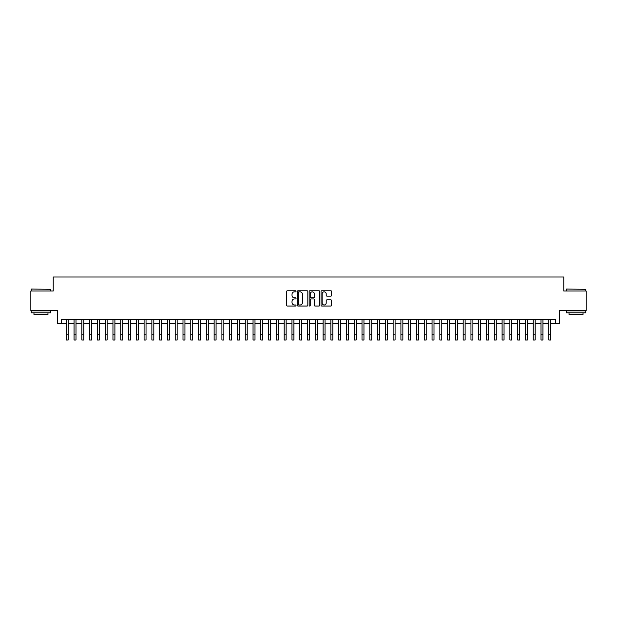 <?xml version="1.0" encoding="UTF-8"?>
<svg xmlns="http://www.w3.org/2000/svg" width="617" height="617" viewBox="0 0 617 617"><rect width="100%" height="100%" fill="white"/><g stroke="black" fill="none" stroke-linecap="round" stroke-linejoin="round"><path stroke-width="0.93" d="M296.044 291.301A0.532 0.532 0 0 0 295.512 290.761L287.399 290.761A0.764 0.764 0 0 0 286.635 291.525L286.635 305.276A0.764 0.764 0 0 0 287.399 306.04L295.512 306.04A0.532 0.532 0 0 0 296.044 305.508A0.532 0.532 0 0 0 295.512 304.975L294.463 304.975A2.445 2.445 0 0 1 292.018 302.531L292.018 301.381A2.445 2.445 0 0 1 294.463 298.937L295.512 298.937A0.532 0.532 0 0 0 296.044 298.404A0.532 0.532 0 0 0 295.512 297.864L294.463 297.864A2.445 2.445 0 0 1 292.018 295.42L292.018 294.278A2.445 2.445 0 0 1 294.463 291.833L295.512 291.833A0.532 0.532 0 0 0 296.044 291.301M330.828 296.145A0.764 0.764 0 0 0 331.591 295.381L331.591 291.525A0.764 0.764 0 0 0 330.828 290.761L321.812 290.761A0.764 0.764 0 0 0 321.048 291.525L321.048 305.276A0.764 0.764 0 0 0 321.812 306.04L330.828 306.04A0.764 0.764 0 0 0 331.591 305.276L331.591 300.618A0.764 0.764 0 0 0 330.828 299.854L326.971 299.854A0.764 0.764 0 0 0 326.208 300.618L326.208 302.932A2.044 2.044 0 0 1 324.164 304.975A2.044 2.044 0 0 1 322.12 302.932L322.12 293.877A2.044 2.044 0 0 1 324.164 291.833A2.044 2.044 0 0 1 326.208 293.877L326.208 295.381A0.764 0.764 0 0 0 326.971 296.145L330.828 296.145M61.399 323.694L61.399 319.807L555.601 319.807L555.601 323.694L559.496 323.694L559.496 310.467L586.15 310.467L586.15 291.008L563.776 291.008L563.776 277.002L53.224 277.002L53.224 291.008L30.85 291.008L30.85 310.467L57.504 310.467L57.504 323.694L66.258 323.694M307.829 291.525A0.764 0.764 0 0 0 307.065 290.761L298.05 290.761A0.764 0.764 0 0 0 297.286 291.525L297.286 305.276A0.764 0.764 0 0 0 298.05 306.04L307.065 306.04A0.764 0.764 0 0 0 307.829 305.276L307.829 291.525M309.935 290.761L318.95 290.761A0.764 0.764 0 0 1 319.714 291.525L319.714 305.276A0.764 0.764 0 0 1 318.95 306.04L315.086 306.04A0.764 0.764 0 0 1 314.323 305.276L314.323 299.7A0.764 0.764 0 0 0 313.559 298.937L310.999 298.937A0.764 0.764 0 0 0 310.235 299.7L310.235 305.508A0.532 0.532 0 0 1 309.703 306.04A0.532 0.532 0 0 1 309.171 305.508L309.171 291.525A0.764 0.764 0 0 1 309.935 290.761M68.209 323.694L74.048 323.694M75.991 323.694L81.83 323.694M83.773 323.694L89.612 323.694M91.555 323.694L97.393 323.694M99.337 323.694L105.175 323.694M107.119 323.694L112.957 323.694M114.901 323.694L120.739 323.694M122.683 323.694L128.521 323.694M130.472 323.694L136.303 323.694M138.254 323.694L144.093 323.694M146.036 323.694L151.875 323.694M153.818 323.694L159.656 323.694M161.6 323.694L167.438 323.694M169.382 323.694L175.22 323.694M177.164 323.694L183.002 323.694M184.946 323.694L190.784 323.694M192.728 323.694L198.566 323.694M200.517 323.694L206.348 323.694M208.299 323.694L214.138 323.694M216.081 323.694L221.919 323.694M223.863 323.694L229.701 323.694M231.645 323.694L237.483 323.694M239.427 323.694L245.265 323.694M247.209 323.694L253.047 323.694M254.991 323.694L260.829 323.694M262.773 323.694L268.611 323.694M270.562 323.694L276.393 323.694M278.344 323.694L284.182 323.694M286.126 323.694L291.964 323.694M293.908 323.694L299.746 323.694M301.69 323.694L307.528 323.694M309.472 323.694L315.31 323.694M317.254 323.694L323.092 323.694M325.036 323.694L330.874 323.694M332.818 323.694L338.656 323.694M340.607 323.694L346.438 323.694M348.389 323.694L354.227 323.694M356.171 323.694L362.009 323.694M363.953 323.694L369.791 323.694M371.735 323.694L377.573 323.694M379.517 323.694L385.355 323.694M387.299 323.694L393.137 323.694M395.081 323.694L400.919 323.694M402.862 323.694L408.701 323.694M410.652 323.694L416.483 323.694M418.434 323.694L424.272 323.694M426.216 323.694L432.054 323.694M433.998 323.694L439.836 323.694M441.78 323.694L447.618 323.694M449.562 323.694L455.4 323.694M457.344 323.694L463.182 323.694M465.125 323.694L470.964 323.694M472.907 323.694L478.746 323.694M480.697 323.694L486.528 323.694M488.479 323.694L494.317 323.694M496.261 323.694L502.099 323.694M504.043 323.694L509.881 323.694M511.825 323.694L517.663 323.694M519.607 323.694L525.445 323.694M527.388 323.694L533.227 323.694M535.17 323.694L541.009 323.694M542.952 323.694L548.791 323.694M550.742 323.694L555.601 323.694M298.89 291.833A0.532 0.532 0 0 0 298.358 292.365L298.358 304.436A0.532 0.532 0 0 0 298.89 304.975L300.001 304.975A2.445 2.445 0 0 0 302.446 302.531L302.446 294.278A2.445 2.445 0 0 0 300.001 291.833L298.89 291.833M314.323 293.916A2.044 2.044 0 0 0 312.279 291.872A2.044 2.044 0 0 0 310.235 293.916L310.235 297.101A0.764 0.764 0 0 0 310.999 297.864L313.559 297.864A0.764 0.764 0 0 0 314.323 297.101L314.323 293.916M66.258 334.167L68.209 334.167L68.209 339.998L66.258 339.998L66.258 319.807M68.209 334.167L68.209 319.807M31.475 289.065L50.694 289.296L31.475 289.065M40.969 312.804L31.236 312.804L31.236 310.852L50.694 310.852L50.694 312.804L40.969 312.804M47.972 312.804L47.972 314.593L33.966 314.593L33.966 312.804M566.537 289.065L585.764 289.296L566.537 289.065M576.031 312.804L566.306 312.804L566.306 310.852L585.764 310.852L585.764 312.804L576.031 312.804M583.034 312.804L583.034 314.593L569.028 314.593L569.028 312.804M74.048 334.167L75.991 334.167L75.991 339.998L74.048 339.998L74.048 319.807M75.991 334.167L75.991 319.807M81.83 334.167L83.773 334.167L83.773 339.998L81.83 339.998L81.83 319.807M83.773 334.167L83.773 319.807M89.612 334.167L91.555 334.167L91.555 339.998L89.612 339.998L89.612 319.807M91.555 334.167L91.555 319.807M97.393 334.167L99.337 334.167L99.337 339.998L97.393 339.998L97.393 319.807M99.337 334.167L99.337 319.807M105.175 334.167L107.119 334.167L107.119 339.998L105.175 339.998L105.175 319.807M107.119 334.167L107.119 319.807M112.957 334.167L114.901 334.167L114.901 339.998L112.957 339.998L112.957 319.807M114.901 334.167L114.901 319.807M120.739 334.167L122.683 334.167L122.683 339.998L120.739 339.998L120.739 319.807M122.683 334.167L122.683 319.807M128.521 334.167L130.472 334.167L130.472 339.998L128.521 339.998L128.521 319.807M130.472 334.167L130.472 319.807M136.303 334.167L138.254 334.167L138.254 339.998L136.303 339.998L136.303 319.807M138.254 334.167L138.254 319.807M144.093 334.167L146.036 334.167L146.036 339.998L144.093 339.998L144.093 319.807M146.036 334.167L146.036 319.807M151.875 334.167L153.818 334.167L153.818 339.998L151.875 339.998L151.875 319.807M153.818 334.167L153.818 319.807M159.656 334.167L161.6 334.167L161.6 339.998L159.656 339.998L159.656 319.807M161.6 334.167L161.6 319.807M167.438 334.167L169.382 334.167L169.382 339.998L167.438 339.998L167.438 319.807M169.382 334.167L169.382 319.807M175.22 334.167L177.164 334.167L177.164 339.998L175.22 339.998L175.22 319.807M177.164 334.167L177.164 319.807M183.002 334.167L184.946 334.167L184.946 339.998L183.002 339.998L183.002 319.807M184.946 334.167L184.946 319.807M190.784 334.167L192.728 334.167L192.728 339.998L190.784 339.998L190.784 319.807M192.728 334.167L192.728 319.807M198.566 334.167L200.517 334.167L200.517 339.998L198.566 339.998L198.566 319.807M200.517 334.167L200.517 319.807M206.348 334.167L208.299 334.167L208.299 339.998L206.348 339.998L206.348 319.807M208.299 334.167L208.299 319.807M214.138 334.167L216.081 334.167L216.081 339.998L214.138 339.998L214.138 319.807M216.081 334.167L216.081 319.807M221.919 334.167L223.863 334.167L223.863 339.998L221.919 339.998L221.919 319.807M223.863 334.167L223.863 319.807M229.701 334.167L231.645 334.167L231.645 339.998L229.701 339.998L229.701 319.807M231.645 334.167L231.645 319.807M237.483 334.167L239.427 334.167L239.427 339.998L237.483 339.998L237.483 319.807M239.427 334.167L239.427 319.807M245.265 334.167L247.209 334.167L247.209 339.998L245.265 339.998L245.265 319.807M247.209 334.167L247.209 319.807M253.047 334.167L254.991 334.167L254.991 339.998L253.047 339.998L253.047 319.807M254.991 334.167L254.991 319.807M260.829 334.167L262.773 334.167L262.773 339.998L260.829 339.998L260.829 319.807M262.773 334.167L262.773 319.807M268.611 334.167L270.562 334.167L270.562 339.998L268.611 339.998L268.611 319.807M270.562 334.167L270.562 319.807M276.393 334.167L278.344 334.167L278.344 339.998L276.393 339.998L276.393 319.807M278.344 334.167L278.344 319.807M284.182 334.167L286.126 334.167L286.126 339.998L284.182 339.998L284.182 319.807M286.126 334.167L286.126 319.807M291.964 334.167L293.908 334.167L293.908 339.998L291.964 339.998L291.964 319.807M293.908 334.167L293.908 319.807M299.746 334.167L301.69 334.167L301.69 339.998L299.746 339.998L299.746 319.807M301.69 334.167L301.69 319.807M307.528 334.167L309.472 334.167L309.472 339.998L307.528 339.998L307.528 319.807M309.472 334.167L309.472 319.807M315.31 334.167L317.254 334.167L317.254 339.998L315.31 339.998L315.31 319.807M317.254 334.167L317.254 319.807M323.092 334.167L325.036 334.167L325.036 339.998L323.092 339.998L323.092 319.807M325.036 334.167L325.036 319.807M330.874 334.167L332.818 334.167L332.818 339.998L330.874 339.998L330.874 319.807M332.818 334.167L332.818 319.807M338.656 334.167L340.607 334.167L340.607 339.998L338.656 339.998L338.656 319.807M340.607 334.167L340.607 319.807M346.438 334.167L348.389 334.167L348.389 339.998L346.438 339.998L346.438 319.807M348.389 334.167L348.389 319.807M354.227 334.167L356.171 334.167L356.171 339.998L354.227 339.998L354.227 319.807M356.171 334.167L356.171 319.807M362.009 334.167L363.953 334.167L363.953 339.998L362.009 339.998L362.009 319.807M363.953 334.167L363.953 319.807M369.791 334.167L371.735 334.167L371.735 339.998L369.791 339.998L369.791 319.807M371.735 334.167L371.735 319.807M377.573 334.167L379.517 334.167L379.517 339.998L377.573 339.998L377.573 319.807M379.517 334.167L379.517 319.807M385.355 334.167L387.299 334.167L387.299 339.998L385.355 339.998L385.355 319.807M387.299 334.167L387.299 319.807M393.137 334.167L395.081 334.167L395.081 339.998L393.137 339.998L393.137 319.807M395.081 334.167L395.081 319.807M400.919 334.167L402.862 334.167L402.862 339.998L400.919 339.998L400.919 319.807M402.862 334.167L402.862 319.807M408.701 334.167L410.652 334.167L410.652 339.998L408.701 339.998L408.701 319.807M410.652 334.167L410.652 319.807M416.483 334.167L418.434 334.167L418.434 339.998L416.483 339.998L416.483 319.807M418.434 334.167L418.434 319.807M424.272 334.167L426.216 334.167L426.216 339.998L424.272 339.998L424.272 319.807M426.216 334.167L426.216 319.807M432.054 334.167L433.998 334.167L433.998 339.998L432.054 339.998L432.054 319.807M433.998 334.167L433.998 319.807M439.836 334.167L441.78 334.167L441.78 339.998L439.836 339.998L439.836 319.807M441.78 334.167L441.78 319.807M447.618 334.167L449.562 334.167L449.562 339.998L447.618 339.998L447.618 319.807M449.562 334.167L449.562 319.807M455.4 334.167L457.344 334.167L457.344 339.998L455.4 339.998L455.4 319.807M457.344 334.167L457.344 319.807M463.182 334.167L465.125 334.167L465.125 339.998L463.182 339.998L463.182 319.807M465.125 334.167L465.125 319.807M470.964 334.167L472.907 334.167L472.907 339.998L470.964 339.998L470.964 319.807M472.907 334.167L472.907 319.807M478.746 334.167L480.697 334.167L480.697 339.998L478.746 339.998L478.746 319.807M480.697 334.167L480.697 319.807M486.528 334.167L488.479 334.167L488.479 339.998L486.528 339.998L486.528 319.807M488.479 334.167L488.479 319.807M494.317 334.167L496.261 334.167L496.261 339.998L494.317 339.998L494.317 319.807M496.261 334.167L496.261 319.807M502.099 334.167L504.043 334.167L504.043 339.998L502.099 339.998L502.099 319.807M504.043 334.167L504.043 319.807M509.881 334.167L511.825 334.167L511.825 339.998L509.881 339.998L509.881 319.807M511.825 334.167L511.825 319.807M517.663 334.167L519.607 334.167L519.607 339.998L517.663 339.998L517.663 319.807M519.607 334.167L519.607 319.807M525.445 334.167L527.388 334.167L527.388 339.998L525.445 339.998L525.445 319.807M527.388 334.167L527.388 319.807M533.227 334.167L535.17 334.167L535.17 339.998L533.227 339.998L533.227 319.807M535.17 334.167L535.17 319.807M541.009 334.167L542.952 334.167L542.952 339.998L541.009 339.998L541.009 319.807M542.952 334.167L542.952 319.807M548.791 334.167L550.742 334.167L550.742 339.998L548.791 339.998L548.791 319.807M550.742 334.167L550.742 319.807M31.236 291.008L31.236 289.296M35.678 310.852L35.678 310.467M46.26 310.852L46.26 310.467M50.694 291.008L50.694 289.296M566.306 291.008L566.306 289.296M570.74 310.852L570.74 310.467M581.322 310.852L581.322 310.467M585.764 291.008L585.764 289.296"/></g></svg>
